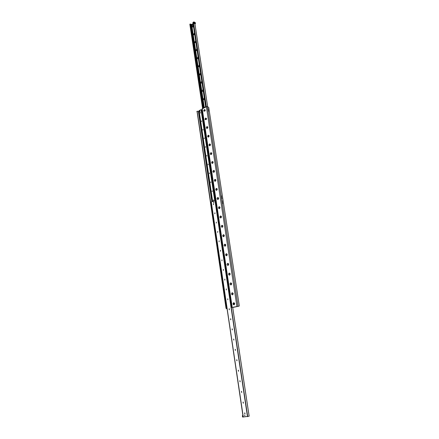 <?xml version="1.0" encoding="UTF-8"?>
<svg xmlns="http://www.w3.org/2000/svg" width="439" height="439" viewBox="0 0 439 439"><rect width="100%" height="100%" fill="white"/><g stroke="black" fill="none" stroke-linecap="round" stroke-linejoin="round"><path stroke-width="0.66" d="M204.349 109.547C207.181 110.343 202.127 112.73 204.349 109.547M204.662 110.008L204.547 111.127C205.216 110.941 205.348 110.562 204.947 109.986L204.662 110.008M204.964 109.991L204.569 111.133M205.639 118.036C208.487 118.876 203.405 121.219 205.639 118.036M205.951 118.503L205.847 119.627C206.517 119.43 206.643 119.051 206.231 118.481L205.951 118.503M206.248 118.486L205.864 119.633M206.939 126.597C208.009 126.783 208.108 127.403 207.224 128.468C206.154 128.281 206.061 127.656 206.939 126.597M207.257 127.058L207.159 128.193C207.828 127.99 207.954 127.601 207.526 127.036L207.257 127.058M207.543 127.047L207.175 128.199M208.251 135.223C209.326 135.421 209.425 136.046 208.536 137.105C207.46 136.908 207.367 136.277 208.251 135.223M208.569 135.684L208.476 136.825C209.151 136.611 209.271 136.222 208.832 135.662L208.569 135.684M208.849 135.667L208.492 136.831M209.573 143.915C210.654 144.124 210.753 144.76 209.858 145.814C208.777 145.6 208.684 144.969 209.573 143.915M209.886 144.371L209.804 145.528C210.484 145.298 210.599 144.908 210.144 144.354L209.886 144.371M210.166 144.36L209.826 145.528M210.901 152.673C211.993 152.898 212.086 153.535 211.192 154.588C210.105 154.358 210.007 153.721 210.901 152.673M211.219 153.129L211.148 154.292C211.828 154.056 211.933 153.661 211.472 153.112L211.219 153.129M211.488 153.118L211.164 154.298M212.246 161.503C213.338 161.739 213.436 162.386 212.536 163.429C211.444 163.187 211.346 162.545 212.246 161.503M212.564 161.953L212.498 163.127C213.178 162.88 213.283 162.485 212.805 161.936L212.564 161.953M212.822 161.942L212.514 163.132M213.595 170.398C214.698 170.65 214.797 171.298 213.892 172.34C212.789 172.083 212.69 171.435 213.595 170.398M213.914 170.848L213.859 172.028C214.545 171.775 214.638 171.375 214.15 170.831L213.914 170.848M214.166 170.837L213.875 172.033M214.956 179.364C216.065 179.633 216.164 180.286 215.258 181.323C214.15 181.049 214.051 180.396 214.956 179.364M215.28 179.814L215.231 181.005C215.917 180.736 216.004 180.33 215.505 179.798L215.28 179.814M215.522 179.803L215.253 181.005M216.334 188.397C217.448 188.682 217.546 189.341 216.63 190.372C215.516 190.087 215.417 189.428 216.334 188.397M216.652 188.852L216.619 190.049C217.3 189.769 217.387 189.363 216.866 188.83L216.652 188.852M216.888 188.836L216.636 190.049M217.717 197.506C218.836 197.808 218.935 198.472 218.018 199.498C216.899 199.196 216.8 198.532 217.717 197.506M218.035 197.956L218.013 199.163C218.699 198.872 218.776 198.461 218.243 197.94L218.035 197.956M218.26 197.945L218.029 199.169M219.11 206.687C220.235 207.005 220.34 207.674 219.418 208.695C218.287 208.377 218.188 207.707 219.11 206.687M219.434 207.137L219.418 208.349C220.104 208.048 220.175 207.636 219.626 207.12L219.434 207.137M219.648 207.12L219.44 208.355M220.515 215.944C221.651 216.273 221.755 216.948 220.822 217.963C219.692 217.634 219.588 216.959 220.515 215.944M220.839 216.389L220.839 217.612C221.525 217.294 221.585 216.882 221.026 216.372L220.839 216.389M221.042 216.378L220.855 217.618M221.936 225.273C223.072 225.619 223.177 226.299 222.244 227.309C221.102 226.963 221.004 226.283 221.936 225.273M222.255 225.717L222.266 226.952C222.952 226.617 223.007 226.2 222.436 225.701L222.255 225.717M222.452 225.701L222.288 226.952M223.363 234.673C224.51 235.035 224.614 235.721 223.676 236.731C222.529 236.363 222.425 235.677 223.363 234.673M223.687 235.117L223.709 236.358C224.395 236.012 224.439 235.595 223.852 235.101L223.687 235.117M223.868 235.101L223.731 236.363M224.801 244.15C225.959 244.534 226.063 245.225 225.119 246.224C223.967 245.845 223.857 245.154 224.801 244.15M225.13 244.594L225.163 245.845C225.844 245.483 225.882 245.061 225.284 244.578L225.13 244.594M225.3 244.583L225.185 245.845M226.255 253.709C227.418 254.104 227.523 254.801 226.573 255.8C225.41 255.399 225.306 254.702 226.255 253.709M226.579 254.148L226.628 255.41C227.309 255.032 227.336 254.609 226.722 254.132L226.579 254.148M226.743 254.137L226.65 255.41M227.72 263.34C228.889 263.757 228.993 264.459 228.039 265.447C226.87 265.035 226.765 264.333 227.72 263.34M228.044 263.779L228.11 265.052C228.779 264.657 228.807 264.229 228.176 263.768L228.044 263.779M228.192 263.768L228.126 265.052M229.196 273.053C230.371 273.486 230.48 274.194 229.515 275.176C228.34 274.748 228.236 274.04 229.196 273.053M229.52 273.492L229.597 274.77C230.266 274.364 230.283 273.931 229.641 273.481L229.52 273.492M229.657 273.481L229.619 274.77M230.684 282.848C231.863 283.292 231.973 284.006 231.007 284.988C229.827 284.538 229.718 283.824 230.684 282.848M231.013 283.281L231.101 284.571C231.765 284.148 231.77 283.715 231.117 283.27L231.013 283.281M231.133 283.27L231.123 284.571M232.182 292.72C233.372 293.186 233.482 293.905 232.511 294.876C231.32 294.41 231.21 293.691 232.182 292.72M232.511 293.153L232.615 294.454C233.279 294.009 233.274 293.576 232.604 293.142L232.511 293.153M232.621 293.142L232.637 294.454M233.696 302.674C234.892 303.157 235.002 303.881 234.025 304.853C232.829 304.364 232.719 303.64 233.696 302.674M234.025 303.108C233.449 303.618 233.488 304.057 234.146 304.414C234.799 303.958 234.788 303.514 234.102 303.097L234.025 303.108M234.124 303.097L234.163 304.414M222.655 203.625L222.513 203.054L222.655 203.625M222.304 201.325L222.161 200.755L222.304 201.325M221.898 198.68L221.755 198.115L221.898 198.68M221.547 196.392L221.399 195.821L221.547 196.392M208.465 111.281L208.3 110.754L208.465 111.281M208.141 109.163L207.976 108.631L208.141 109.163M222.474 202.445L222.348 201.929L222.474 202.445M221.717 197.506L221.585 196.996L221.717 197.506M208.3 110.194L208.152 109.717L208.3 110.194M231.907 307.459L201.956 108.998L206.363 106.743L207.406 106.644L208.744 107.484L239.282 305.692L239.112 306.137L232.84 307.448M239.085 306.142L238.745 306.213M238.69 306.224L233.268 307.179M197.045 111.385L226.025 308.255L226.354 308.677L227.089 308.65M196.842 111.665L197.27 111.226L199.191 111.374M197.182 111.501L210.665 202.203M211.389 203.175L210.819 203.345L211.488 207.658M210.885 203.68L211.472 207.658M212.075 207.768L212.004 207.477L211.461 207.663L226.409 308.173L226.025 308.255M226.354 308.677L226.738 308.595L226.409 308.173M226.738 308.595L227.078 308.584M215.565 200.705L202.11 109.991M232.73 307.569L233.296 307.36M193.572 26.801L193.566 26.812C192.348 27.284 192.161 26.823 193.001 25.424L193.347 25.325M193.445 25.972L193.231 26.856L193.572 26.779M193.451 25.983L193.242 26.861M194.773 34.648C193.544 35.131 193.352 34.67 194.197 33.26L194.548 33.166M194.439 34.697L194.647 33.814L194.433 34.697L194.768 34.621M195.981 42.556C194.746 43.027 194.554 42.561 195.399 41.151L195.756 41.063M195.651 42.594L195.854 41.705L195.64 42.594L195.975 42.523M197.199 50.518C195.959 50.979 195.761 50.507 196.612 49.102L196.968 49.014M197.067 49.645L196.859 50.545L197.193 50.474M197.067 49.656L196.87 50.551M198.423 58.546C197.177 58.996 196.979 58.519 197.835 57.114L198.192 57.026M198.291 57.657L198.088 58.563L198.417 58.491M198.291 57.668L198.093 58.563M199.657 66.629C198.406 67.068 198.208 66.585 199.07 65.181L199.427 65.104M199.52 65.724L199.322 66.635L199.652 66.569M199.525 65.735L199.333 66.64M200.903 74.773C199.641 75.201 199.443 74.712 200.31 73.308L200.667 73.236M200.579 74.773L200.766 73.862L200.574 74.767L200.892 74.701M202.159 82.976C200.892 83.394 200.689 82.9 201.556 81.5L201.924 81.429M202.017 82.044L201.825 82.966L202.143 82.9M202.017 82.055L201.836 82.966M203.422 91.246C202.149 91.647 201.945 91.153 202.818 89.754L203.18 89.682M203.098 91.224L203.279 90.302L203.092 91.219L203.405 91.158M204.695 99.576C203.411 99.966 203.208 99.466 204.086 98.067L204.453 98.001M204.376 99.543L204.547 98.616L204.365 99.538L204.678 99.477M204.744 107.511L205.732 106.386M194.17 22.927L193.528 23.146L195.009 23.876L195.465 23.607L194.17 22.927L194.016 21.95L192.908 22.433L205.693 107.056M193.089 23.624L191.667 24.458L190.345 24.03L189.84 24.249L202.604 108.526M213.486 203.68L213.453 204.667L213.486 203.68M213.453 204.667L213.628 203.663M214.858 212.855L214.836 213.842L214.858 212.855M214.836 213.842L214.995 212.838M216.229 223.094L216.372 222.085M217.634 232.423L217.76 231.402M219.05 241.823L219.165 240.797M220.46 250.274L220.482 251.3L220.46 250.274M220.482 251.3L220.565 250.263M221.92 260.848L221.986 259.811M223.33 269.442L223.369 270.479L223.33 269.442M223.369 270.479L223.413 269.431M224.845 280.186L224.867 279.133M224.768 279.144L224.834 280.186L224.768 279.144M226.25 288.922L226.31 289.976L226.25 288.922M226.31 289.976L226.31 288.917M227.808 299.842L227.775 298.778M229.213 308.727L229.301 309.791L229.213 308.727M229.301 309.791L229.257 308.716M230.667 318.763L230.81 319.828L230.744 318.741M232.176 328.871L232.341 329.941L232.253 328.849M233.702 339.062L233.877 340.143L233.762 339.045M235.436 350.426L235.299 349.323M235.277 349.329L235.425 350.426L235.277 349.329M237 360.798L236.83 359.689M238.575 371.251L238.382 370.143M240.166 381.804L239.968 380.679M241.774 392.439L241.538 391.314L241.697 392.444M243.393 403.167L243.168 402.031L243.299 403.172M245.022 413.988L244.786 412.847L244.924 413.993M213.65 201.978L213.634 202.648L213.65 201.978M244.649 415.107L244.808 415.887L244.649 415.107M215.801 200.749L214.967 200.656L211.219 202.006L243.217 416.995L249.132 416.205M205.205 110.398L204.887 110.277L205.008 110.974M206.5 118.898L206.182 118.766L206.308 119.468M207.806 127.458L207.482 127.326L207.625 128.018M209.118 136.085L208.794 135.947L208.948 136.639M210.446 144.777L210.116 144.634L210.286 145.325M211.779 153.54L211.45 153.392L211.631 154.078M213.124 162.37L212.789 162.216L212.986 162.902M214.479 171.27L214.144 171.106L214.353 171.792M215.845 180.237L215.511 180.072L215.73 180.753M217.223 189.275L216.882 189.105L217.118 189.78M218.606 198.39L218.265 198.208L218.254 198.982L218.518 198.878M220.005 207.57L219.665 207.389L219.654 208.163L219.923 208.053M221.415 216.828L221.069 216.636L221.069 217.42L221.344 217.294M222.836 226.156L222.491 225.959L222.496 226.749L222.776 226.612M224.269 235.562L223.923 235.359L223.934 236.155L224.219 236.006M225.712 245.039L225.361 244.836L225.383 245.637L225.673 245.472M227.166 254.598L226.815 254.39L226.848 255.196L227.133 255.021M228.631 264.229L228.28 264.02L228.318 264.832L228.609 264.64M230.113 273.941L229.756 273.727L229.806 274.545L230.096 274.342M231.6 283.731L231.249 283.517L231.304 284.34L231.6 284.121M233.104 293.603L232.747 293.384L232.818 294.212L233.109 293.982M234.618 303.558L234.261 303.333L234.338 304.172L234.629 303.925M233.521 307.124L236.775 306.603L233.51 307.13M200.398 112.417L200.327 113.13L200.398 112.417M201.666 120.868L201.6 121.587L201.666 120.868M202.944 129.384L202.884 130.103L202.944 129.384M204.234 137.961L204.173 138.691L204.234 137.961M205.529 146.61L205.479 147.345L205.529 146.61M206.835 155.324L206.791 156.059L206.835 155.324M208.152 164.104L208.113 164.844L208.152 164.104M209.48 172.95L209.447 173.701L209.48 172.95M210.819 181.867L210.791 182.624L210.819 181.867M212.163 190.855L212.141 191.618L212.163 190.855M213.524 199.91L213.508 200.678L213.524 199.91M201.88 109.959L201.183 109.991M201.172 109.92L214.836 200.7L201.029 109.679L199.076 110.612L212.663 201.474M211.219 202.039L210.649 202.209L210.819 203.345L210.649 202.209M211.318 203.169L211.148 202.028M243.014 415.629L242.372 415.695L242.997 415.524M211.219 202.006L242.937 415.645M242.575 417.05L242.372 415.695L242.575 417.05L243.14 417.001M194.784 22.801L195.097 23.141L194.784 22.801M193.857 22.949L193.709 21.972M193.528 23.146L193.374 22.169M195.465 23.607L195.317 22.63L194.016 21.95M211.439 203.487L210.868 203.68M211.411 203.487L211.368 203.202L210.824 203.394M212.048 207.762L211.505 207.949L212.119 208.053M211.439 203.493L210.896 203.685M192.573 24.633L192.277 25.281M192.266 24.557L192.15 25.259L192.266 24.557M213.722 202.648L213.837 202M244.896 415.843L244.71 415.107M199.438 111.758L199.333 111.144L199.844 110.891L199.937 111.522L199.432 111.758M199.937 111.522L199.674 111.841M199.849 110.891L199.943 111.506M211.867 201.753L198.423 111.588M198.818 111.55L212.267 201.611M207.406 106.644L238.042 306.175M236.906 306.334L193.561 23.168M202.22 108.713L232.22 307.355M207.647 106.732L194.911 23.843M206.204 106.814L193.259 22.197M205.864 106.979L192.94 22.389M204.327 107.709L191.667 24.458M204.025 107.851L191.36 24.48M203.954 107.884L191.278 24.441M203.85 107.939L191.168 24.414M203.416 108.142L190.718 24.403M190.345 24.03L203.109 108.29L190.389 24.233M202.961 108.356L190.191 24.013M202.626 108.515L189.873 24.2M247.486 416.644L201.309 109.969M247.711 416.606L215.176 200.634M243.283 416.995L211.269 201.967M244.874 413.988L244.71 412.863M243.255 403.167L243.091 402.053M241.653 392.439L241.483 391.33M240.056 381.804L239.892 380.701M238.481 371.251L238.317 370.165M236.912 360.792L236.753 359.717M235.359 350.421L235.2 349.351M233.822 340.137L233.663 339.078M232.297 329.941L232.138 328.888M230.782 319.822L230.623 318.78M229.279 309.791L229.125 308.754M244.841 413.982L244.677 412.879M243.222 403.161L243.058 402.064M241.615 392.433L241.455 391.347M240.023 381.793L239.864 380.717M238.448 371.246L238.284 370.181M236.879 360.787L236.72 359.728M235.326 350.415L235.172 349.367M233.789 340.132L233.636 339.095M232.264 329.936L232.11 328.904M230.749 319.822L230.596 318.796M229.246 309.791L229.098 308.776M249.138 416.216L232.686 307.454M215.549 200.7L201.869 109.959M214.869 200.689L201.216 109.986M214.814 200.711L201.117 109.69L214.814 200.711M214.775 200.722L201.078 109.673M214.731 200.738L201.029 109.679M197.27 111.226L196.93 111.391M238.717 306.224L239.112 306.137M207.674 106.743L194.938 23.849M202.588 108.537L189.84 24.249M240.1 381.804L239.935 380.69M238.525 371.257L238.355 370.148M236.956 360.798L236.791 359.7M235.403 350.426L235.244 349.334M229.323 309.791L229.163 308.738M249.16 416.205L232.714 307.454"/></g></svg>
